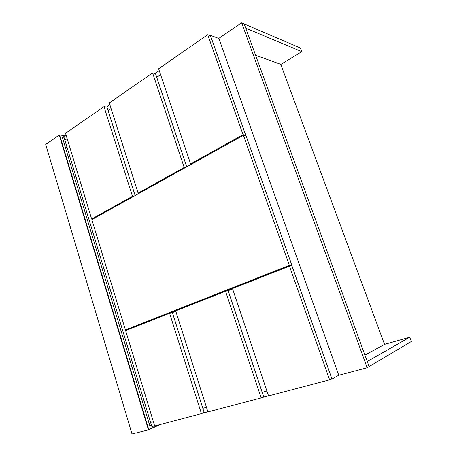 <?xml version="1.0" encoding="UTF-8"?>
<svg xmlns="http://www.w3.org/2000/svg" width="457" height="457" viewBox="0 0 457 457"><rect width="100%" height="100%" fill="white"/><g stroke="black" fill="none" stroke-linecap="round" stroke-linejoin="round"><path stroke-width="0.69" d="M262.169 392.317L266.911 391.038L262.187 392.312L228.18 290.715L232.613 288.973M192.568 163.606L190.586 163.909L243.038 134.684L245.643 135.089L244.838 135.54M243.038 134.684L207.735 34.721L210.488 35.737L245.643 135.089M190.586 163.909L158.619 68.773L207.735 34.721M244.198 23.947L245.717 28.163L301.797 51.652L300.415 48.002L244.187 23.953M301.797 51.652L280.884 64.386L255.594 55.251M93.565 218.669L91.64 219.029L132.45 196.293L133.787 196.299M135.123 195.556L106.989 107.144L103.996 106.641L132.45 196.293M91.64 219.029L65.54 133.307L103.996 106.641M154.626 425.884L151.867 426.61L150.587 422.399L153.341 421.657L150.587 422.399L64.871 140.196L67.156 138.625L64.871 140.196L63.769 136.574L66.054 134.998M171.432 312.856L175.762 311.148M227.272 290.909L232.567 288.83M287.539 266.899L287.43 266.591M140.059 192.814L138.1 193.145L109.309 102.956L152.615 72.937L155.511 73.668L186.707 166.868L156.745 77.302L160.596 74.662L156.734 77.307M232.476 288.556L289.464 266.145L291.857 265.7L331.799 378.585L329.611 379.813L268.556 395.928L232.476 288.556M289.464 266.145L329.611 379.813M261.136 397.887L263.609 396.625L228.163 290.715L225.535 291.286L261.136 397.887L207.929 411.928L175.682 310.897L225.535 291.286M369.09 366.571L367.154 367.719L241.639 22.85L244.181 23.935L369.09 366.571L411.334 341.505L409.723 337.232L384.668 344.344L364.909 355.106M409.723 337.232L367.245 361.51L369.102 366.565M202.817 408.318L206.467 407.336L202.834 408.312L172.392 312.628L175.808 311.286M330.171 373.986L331.982 379.053L330.063 379.556M268.516 395.808L261.65 397.624M207.895 411.814L201.994 413.374M287.556 266.894L287.442 266.585M210.043 35.572L210.369 35.343L211.859 39.57M106.504 107.064L109.88 104.733M155.043 73.548L159.247 70.646M134.095 192.328L108.109 110.594L111.097 108.549L108.092 110.605M218.897 38.497L210.369 35.343M331.982 379.053L338.751 375.237M330.2 373.975L291.623 264.94M280.735 64.334L384.554 344.401M245.889 135.7L211.877 39.576M138.1 193.145L184.182 167.473L185.462 167.559M184.182 167.473L152.615 72.937M241.639 22.85L218.846 38.359L338.763 375.271L367.154 367.719M186.724 166.856L185.571 163.457M130.491 328.372L125.435 329.948L289.344 265.334L291.737 264.894L130.491 328.372M289.344 265.334L243.427 135.318L246.026 135.723L291.737 264.894M243.427 135.318L91.84 219.628L125.435 329.948M201.434 413.642L154.66 425.987L125.612 330.588L169.587 313.291L172.375 312.628L204.108 412.368L201.434 413.642L169.587 313.291M229.671 295.222L228.163 290.721M173.729 316.884L172.375 312.634M151.387 425.033L149.81 425.741L62.466 137.751L64.18 137.928M150.684 422.725L149.108 423.428M65.385 147.365L67.093 147.514M65.14 135.626L59.604 135.032L148.759 429.54L159.002 424.839M148.691 429.831L160.333 424.49M148.622 429.866L131.93 433.967L148.605 429.866L131.999 433.956L45.723 144.549L59.256 135.118L148.394 429.671L160.344 424.484M59.25 135.004L45.849 144.343L59.45 134.889M65.254 135.546L59.547 134.929M45.757 144.669L131.993 433.922M65.294 135.518L59.484 134.895"/></g></svg>
